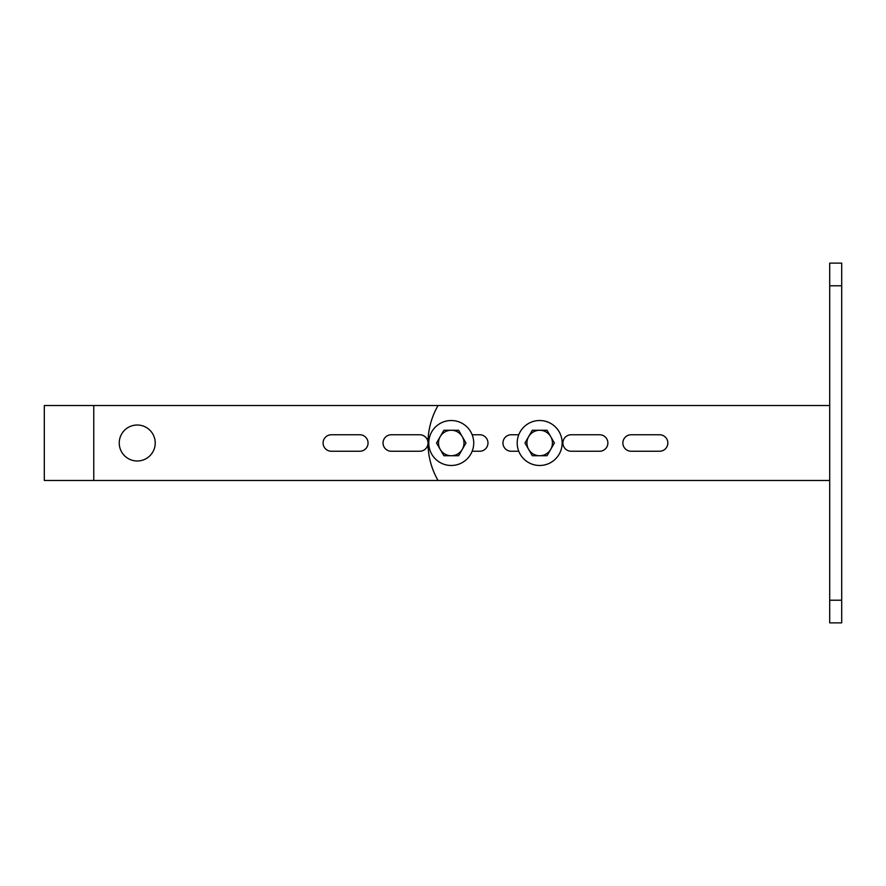 <?xml version="1.0" encoding="UTF-8"?>
<svg xmlns="http://www.w3.org/2000/svg" width="886" height="886" viewBox="0 0 886 886"><rect width="100%" height="100%" fill="white"/><g stroke="black" fill="none" stroke-linecap="round" stroke-linejoin="round"><path stroke-width="1.33" d="M829.706 285.779L829.706 263.131L841.7 263.131L841.7 285.779L829.706 285.779L829.706 622.869L841.7 622.869L841.7 285.779M829.706 600.221L841.7 600.221M472.16 451.24L479.725 451.24A8.24 8.24 0 0 0 487.964 443A8.24 8.24 0 0 0 479.725 434.76L472.16 434.76M599.634 451.24A8.24 8.24 0 0 0 607.874 443A8.24 8.24 0 0 0 599.634 434.76L571.149 434.76A8.24 8.24 0 0 0 562.909 443A8.24 8.24 0 0 0 571.149 451.24L599.634 451.24M659.583 451.24A8.24 8.24 0 0 0 667.834 443A8.24 8.24 0 0 0 659.583 434.76L631.109 434.76A8.24 8.24 0 0 0 622.869 443A8.24 8.24 0 0 0 631.109 451.24L659.583 451.24M518.764 451.24L511.2 451.24A8.24 8.24 0 0 1 502.96 443A8.24 8.24 0 0 1 511.2 434.76L518.764 434.76M829.706 480.467L438.049 480.467A74.945 74.945 0 0 1 438.049 405.533L829.706 405.533M93.761 405.533L93.761 480.467L44.3 480.467L44.3 405.533L438.049 405.533M331.331 451.24L359.816 451.24A8.24 8.24 0 0 0 368.055 443A8.24 8.24 0 0 0 359.816 434.76L331.331 434.76A8.24 8.24 0 0 0 323.091 443A8.24 8.24 0 0 0 331.331 451.24M391.291 451.24L419.765 451.24A8.24 8.24 0 0 0 428.016 443A8.24 8.24 0 0 0 419.765 434.76L391.291 434.76A8.24 8.24 0 0 0 383.04 443A8.24 8.24 0 0 0 391.291 451.24M479.725 451.24A8.24 8.24 0 0 0 487.964 443A8.24 8.24 0 0 0 479.725 434.76M93.761 480.467L438.049 480.467M119.245 443A17.986 17.986 0 0 0 137.23 460.986A17.986 17.986 0 0 0 155.216 443A17.986 17.986 0 0 0 137.23 425.014A17.986 17.986 0 0 0 119.245 443M428.758 443A22.482 22.482 0 0 1 451.24 420.518A22.482 22.482 0 0 1 473.722 443A22.482 22.482 0 0 1 451.24 465.482A22.482 22.482 0 0 1 428.758 443M517.191 443A22.482 22.482 0 0 1 539.674 420.518A22.482 22.482 0 0 1 562.156 443A22.482 22.482 0 0 1 539.674 465.482A22.482 22.482 0 0 1 517.191 443M462.282 436.632A12.736 12.736 0 0 1 462.282 449.368L458.605 455.736L451.24 455.736A12.736 12.736 0 0 1 440.209 449.368L443.886 455.736L451.24 455.736A12.736 12.736 0 0 0 462.282 449.368L465.958 443L458.605 430.264L451.24 430.264A12.736 12.736 0 0 1 462.282 436.632M436.532 443L440.209 449.368A12.736 12.736 0 0 1 440.209 436.632L443.886 430.264L451.24 430.264A12.736 12.736 0 0 0 440.209 436.632L436.532 443M550.715 436.632A12.736 12.736 0 0 1 550.715 449.368L547.027 455.736L539.674 455.736A12.736 12.736 0 0 1 528.643 449.368L532.32 455.736L539.674 455.736A12.736 12.736 0 0 0 550.715 449.368L554.392 443L550.715 436.632L547.027 430.264L539.674 430.264A12.736 12.736 0 0 1 550.715 436.632M524.966 443L528.643 449.368A12.736 12.736 0 0 1 528.643 436.632L532.32 430.264L539.674 430.264A12.736 12.736 0 0 0 528.643 436.632L524.966 443"/></g></svg>
